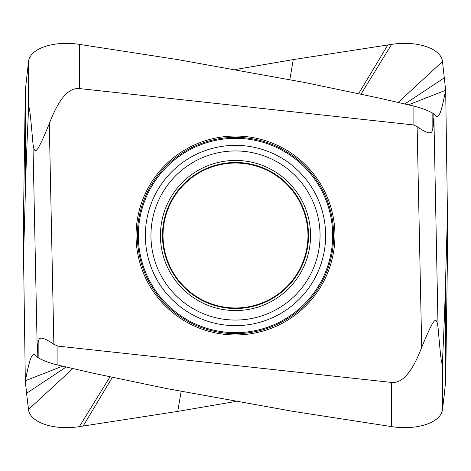 <?xml version="1.0" encoding="UTF-8"?>
<svg xmlns="http://www.w3.org/2000/svg" width="471" height="471" viewBox="0 0 471 471"><rect width="100%" height="100%" fill="white"/><g stroke="black" fill="none" stroke-linecap="round" stroke-linejoin="round"><path stroke-width="0.71" d="M181.158 391.407L177.744 411.401L235.5 401.504L177.744 411.401L79.364 426.626C53.723 430.612 29.732 422.428 28.525 409.458A2907.165 1454.13 -8 0 1 26.576 393.273L25.322 380.745L23.55 256.866L23.55 214.134L25.322 90.255L28.525 61.536M72.811 368.599L28.525 409.464L26.576 393.273A2907.165 1454.13 -8 0 1 25.322 380.745C27.919 368.463 30.55 353.821 34.012 354.604L34.471 354.634M23.55 256.866L25.322 193.834C25.917 170.031 26.982 141.983 28.525 109.678C28.961 104.803 29.661 105.009 32.952 143.643L37.286 352.42C37.433 345.802 37.951 341.669 38.852 340.015C39.717 336.524 44.721 337.966 53.871 344.348L49.29 123.661C35.878 156.354 34.613 154.252 32.952 143.643M62.496 366.191L25.322 380.745C28.201 366.432 30.974 353.515 34.012 354.604L35.537 355.211L37.18 357.448L37.286 352.42M34.748 354.716L34.189 354.598L35.537 355.211L37.18 357.448L38.852 358.143C43.685 360.815 50.038 363.135 57.915 365.107L92.669 373.103L166.122 388.475L293.256 411.401L391.637 426.626C417.277 430.612 441.268 422.428 442.475 409.458A2907.165 1454.13 8 0 0 444.424 393.273L445.678 380.745L447.45 256.866L447.45 214.134L445.678 277.166C445.083 300.969 444.018 329.017 442.475 361.322C442.033 366.167 441.351 366.091 438.048 327.357L433.82 113.552L432.148 112.857C427.315 110.185 420.962 107.865 413.085 105.893L378.331 97.897L304.878 82.525L177.744 59.599L79.364 44.374C53.723 40.388 29.732 48.572 28.525 61.542L28.525 109.678M37.18 357.448L38.852 358.143C43.179 360.621 49.537 362.941 57.915 365.107L57.915 346.12L53.871 344.348M57.915 346.12L391.637 382.44L391.637 426.626C417.277 430.612 441.268 422.428 442.475 409.458L442.475 361.322M413.085 105.893L413.085 124.88L417.129 126.652L421.71 347.339C435.122 314.657 436.387 316.742 438.048 327.357M421.71 347.339C409.34 379.708 398.678 382.882 391.637 382.44M442.475 409.464L444.424 393.273A2907.165 1454.13 8 0 0 445.678 380.745L445.678 277.166M34.012 354.604L34.931 354.798M235.5 69.496L293.256 59.599L391.637 44.374C417.277 40.388 441.268 48.572 442.475 61.542M398.189 102.401L442.475 61.536L445.678 90.255L447.45 214.134M408.504 104.809L445.678 90.255C443.081 102.537 440.45 117.179 436.988 116.396L436.529 116.366M436.252 116.284L436.811 116.402L435.463 115.789L433.82 113.552M417.129 126.652C426.279 133.034 431.283 134.476 432.148 130.985C433.049 129.331 433.567 125.198 433.714 118.58M413.085 124.88L79.364 88.56L79.364 44.374M49.29 123.661C61.66 91.292 72.322 88.118 79.364 88.56M25.322 193.834L25.322 90.255M293.256 59.599L289.842 79.593M436.988 116.396L436.069 116.202M234.711 334.946A99.446 99.446 0 0 1 136.054 235.106A99.446 99.446 0 0 1 235.5 136.054A99.446 99.446 0 0 1 236.289 136.054A99.446 99.446 0 0 1 334.946 235.894A99.446 99.446 0 0 1 235.5 334.946A99.446 99.446 0 0 1 234.711 334.946M235.5 163.025A72.475 72.475 0 0 0 163.025 235.5A72.475 72.475 0 0 0 235.5 307.975A72.475 72.475 0 0 0 307.975 235.5A72.475 72.475 0 0 0 235.5 163.025M57.915 365.107L92.669 373.103L166.122 388.475L293.256 411.401L391.637 426.626M177.744 411.401L79.364 426.626C53.723 430.612 29.732 422.428 28.525 409.458M38.852 340.015L38.852 358.143M79.364 426.626L109.955 376.888M83.131 426.078L112.328 377.401M26.576 393.273L66.117 367.039M432.148 130.985L432.148 112.857M391.637 44.374L361.045 94.112M387.868 44.922L358.672 93.599M444.424 77.727L404.883 103.961M235.5 333.651A98.151 98.151 0 0 1 234.723 333.645A98.151 98.151 0 0 1 137.349 235.111A98.151 98.151 0 0 1 235.5 137.349A98.151 98.151 0 0 1 236.277 137.355A98.151 98.151 0 0 1 333.651 235.889A98.151 98.151 0 0 1 235.5 333.651M235.5 332.661A97.161 97.161 0 0 0 236.271 332.661A97.161 97.161 0 0 0 332.661 235.111A97.161 97.161 0 0 0 235.5 138.339A97.161 97.161 0 0 0 234.729 138.339A97.161 97.161 0 0 0 138.339 235.889A97.161 97.161 0 0 0 235.5 332.661M235.5 145.362A90.138 90.138 0 0 0 234.782 145.368A90.138 90.138 0 0 0 145.362 235.859A90.138 90.138 0 0 0 235.5 325.638A90.138 90.138 0 0 0 236.218 325.632A90.138 90.138 0 0 0 325.638 235.141A90.138 90.138 0 0 0 235.5 145.362M235.5 150.944A84.556 84.556 0 0 1 320.056 235.5A84.556 84.556 0 0 1 235.5 320.056A84.556 84.556 0 0 1 150.944 235.5A84.556 84.556 0 0 1 235.5 150.944M235.5 160.434A75.066 75.066 0 0 0 160.434 235.5A75.066 75.066 0 0 0 235.5 310.566A75.066 75.066 0 0 0 310.566 235.5A75.066 75.066 0 0 0 235.5 160.434M235.5 308.523A73.023 73.023 0 0 1 162.477 235.5A73.023 73.023 0 0 1 235.5 162.477A73.023 73.023 0 0 1 308.523 235.5A73.023 73.023 0 0 1 235.5 308.523"/></g></svg>
